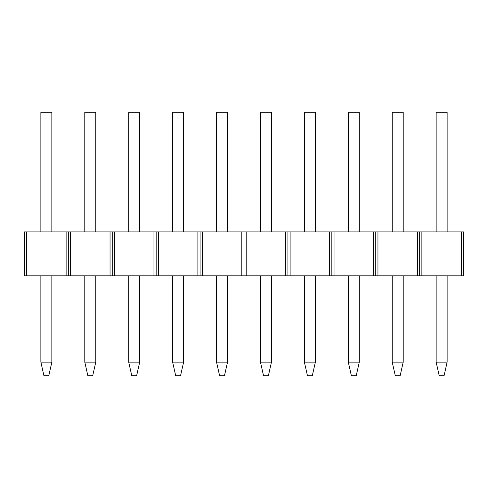<?xml version="1.0" encoding="UTF-8"?>
<svg xmlns="http://www.w3.org/2000/svg" width="488" height="488" viewBox="0 0 488 488"><rect width="100%" height="100%" fill="white"/><g stroke="black" fill="none" stroke-linecap="round" stroke-linejoin="round"><path stroke-width="0.73" d="M24.4 231.922L68.32 231.922L68.32 275.842L66.124 275.842L112.24 275.842L110.044 275.842L110.044 231.922L112.24 231.922L112.24 275.842L156.16 275.842L153.964 275.842L153.964 231.922L156.16 231.922L156.16 275.842L200.08 275.842L197.884 275.842L197.884 231.922L200.08 231.922L200.08 275.842L244 275.842L241.804 275.842L241.804 231.922L244 231.922L244 275.842L287.92 275.842L285.724 275.842L285.724 231.922L287.92 231.922L287.92 275.842L331.84 275.842L329.644 275.842L329.644 231.922L331.84 231.922L331.84 275.842L375.76 275.842L373.564 275.842L373.564 231.922L375.76 231.922L375.76 275.842L419.68 275.842L417.484 275.842L417.484 231.922L419.68 231.922L419.68 275.842L463.6 275.842L461.404 275.842L461.404 231.922L463.6 231.922L463.6 275.842L463.6 231.922L421.876 231.922L461.404 231.922L461.404 275.842L419.68 275.842L419.68 231.922L421.876 231.922L421.876 275.842L421.876 231.922L419.68 231.922L419.68 237.381L419.68 231.922L377.956 231.922L417.484 231.922L417.484 275.842L375.76 275.842L375.76 231.922L377.956 231.922L377.956 275.842L377.956 231.922L375.76 231.922L375.76 237.381L375.76 231.922L334.036 231.922L373.564 231.922L373.564 275.842L331.84 275.842L331.84 231.922L334.036 231.922L334.036 275.842L334.036 231.922L331.84 231.922L331.84 237.381L331.84 231.922L290.116 231.922L329.644 231.922L329.644 275.842L287.92 275.842L287.92 231.922L290.116 231.922L290.116 275.842L290.116 231.922L287.92 231.922L287.92 237.381L287.92 231.922L246.196 231.922L285.724 231.922L285.724 275.842L244 275.842L244 231.922L246.196 231.922L246.196 275.842L246.196 231.922L244 231.922L244 237.381L244 231.922L202.276 231.922L241.804 231.922L241.804 275.842L200.08 275.842L200.08 231.922L202.276 231.922L202.276 275.842L202.276 231.922L200.08 231.922L200.08 237.381L200.08 231.922L158.356 231.922L197.884 231.922L197.884 275.842L156.16 275.842L156.16 231.922L158.356 231.922L158.356 275.842L158.356 231.922L156.16 231.922L156.16 237.381L156.16 231.922L114.436 231.922L153.964 231.922L153.964 275.842L112.24 275.842L112.24 231.922L114.436 231.922L114.436 275.842L114.436 231.922L112.24 231.922L112.24 237.381L112.24 231.922L70.516 231.922L110.044 231.922L110.044 275.842L68.32 275.842L68.32 231.922L70.516 231.922L70.516 275.842L70.516 231.922L68.32 231.922L68.32 237.381L68.32 231.922L26.596 231.922L26.596 275.842L66.124 275.842L66.124 231.922L66.124 275.842L24.4 275.842L26.596 275.842L26.596 231.922L24.4 231.922L24.4 237.381L24.4 231.922M24.4 275.842L24.4 237.381L24.4 275.842M48.776 375.76L43.944 375.76L40.87 362.145L51.85 362.145L51.85 275.842L51.85 362.145L48.776 375.76L43.944 375.76L40.87 362.145L40.87 275.842L40.87 362.145L51.85 362.145L48.776 375.76M40.87 112.24L40.87 231.922L40.87 112.24L51.85 112.24L40.87 112.24M51.85 231.922L51.85 112.24L51.85 231.922M92.696 375.76L87.864 375.76L84.79 362.145L95.77 362.145L95.77 275.842L95.77 362.145L92.696 375.76L87.864 375.76L84.79 362.145L84.79 275.842L84.79 362.145L95.77 362.145L92.696 375.76M84.79 112.24L84.79 231.922L84.79 112.24L95.77 112.24L84.79 112.24M95.77 231.922L95.77 112.24L95.77 231.922M136.616 375.76L131.784 375.76L128.71 362.145L139.69 362.145L139.69 275.842L139.69 362.145L136.616 375.76L131.784 375.76L128.71 362.145L128.71 275.842L128.71 362.145L139.69 362.145L136.616 375.76M128.71 112.24L128.71 231.922L128.71 112.24L139.69 112.24L128.71 112.24M139.69 231.922L139.69 112.24L139.69 231.922M180.536 375.76L175.704 375.76L172.63 362.145L183.61 362.145L183.61 275.842L183.61 362.145L180.536 375.76L175.704 375.76L172.63 362.145L172.63 275.842L172.63 362.145L183.61 362.145L180.536 375.76M172.63 112.24L172.63 231.922L172.63 112.24L183.61 112.24L172.63 112.24M183.61 231.922L183.61 112.24L183.61 231.922M224.456 375.76L219.624 375.76L216.55 362.145L227.53 362.145L227.53 275.842L227.53 362.145L224.456 375.76L219.624 375.76L216.55 362.145L216.55 275.842L216.55 362.145L227.53 362.145L224.456 375.76M216.55 112.24L216.55 231.922L216.55 112.24L227.53 112.24L216.55 112.24M227.53 231.922L227.53 112.24L227.53 231.922M268.376 375.76L263.544 375.76L260.47 362.145L271.45 362.145L271.45 275.842L271.45 362.145L268.376 375.76L263.544 375.76L260.47 362.145L260.47 275.842L260.47 362.145L271.45 362.145L268.376 375.76M260.47 112.24L260.47 231.922L260.47 112.24L271.45 112.24L260.47 112.24M271.45 231.922L271.45 112.24L271.45 231.922M312.296 375.76L307.464 375.76L304.39 362.145L315.37 362.145L315.37 275.842L315.37 362.145L312.296 375.76L307.464 375.76L304.39 362.145L304.39 275.842L304.39 362.145L315.37 362.145L312.296 375.76M304.39 112.24L304.39 231.922L304.39 112.24L315.37 112.24L304.39 112.24M315.37 231.922L315.37 112.24L315.37 231.922M356.216 375.76L351.384 375.76L348.31 362.145L359.29 362.145L359.29 275.842L359.29 362.145L356.216 375.76L351.384 375.76L348.31 362.145L348.31 275.842L348.31 362.145L359.29 362.145L356.216 375.76M348.31 112.24L348.31 231.922L348.31 112.24L359.29 112.24L348.31 112.24M359.29 231.922L359.29 112.24L359.29 231.922M400.136 375.76L395.304 375.76L392.23 362.145L403.21 362.145L403.21 275.842L403.21 362.145L400.136 375.76L395.304 375.76L392.23 362.145L392.23 275.842L392.23 362.145L403.21 362.145L400.136 375.76M392.23 112.24L392.23 231.922L392.23 112.24L403.21 112.24L392.23 112.24M403.21 231.922L403.21 112.24L403.21 231.922M444.056 375.76L439.224 375.76L436.15 362.145L447.13 362.145L447.13 275.842L447.13 362.145L444.056 375.76L439.224 375.76L436.15 362.145L436.15 275.842L436.15 362.145L447.13 362.145L444.056 375.76M436.15 112.24L436.15 231.922L436.15 112.24L447.13 112.24L436.15 112.24M447.13 231.922L447.13 112.24L447.13 231.922"/></g></svg>

